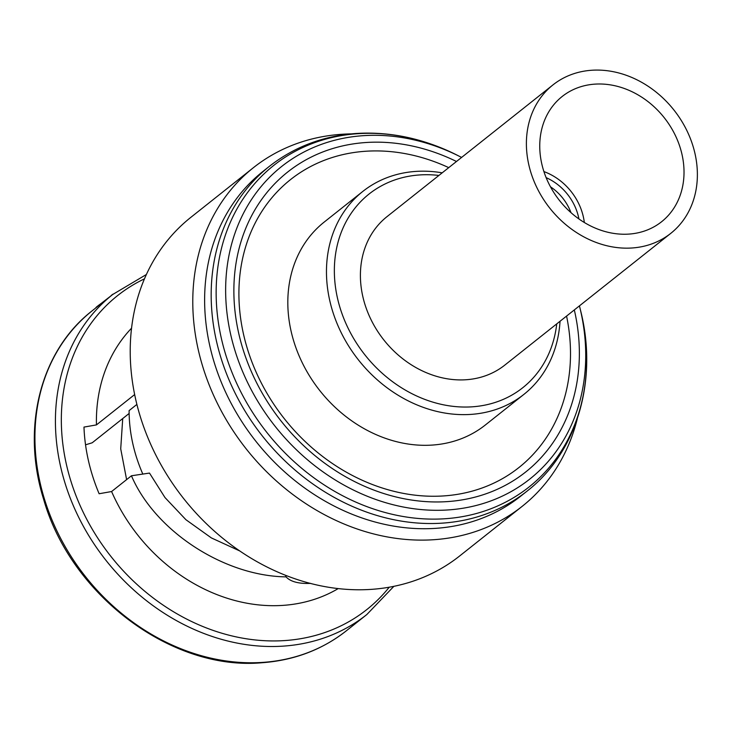 <?xml version="1.0" encoding="UTF-8"?>
<svg xmlns="http://www.w3.org/2000/svg" width="733" height="733" viewBox="0 0 733 733"><rect width="100%" height="100%" fill="white"/><g stroke="black" fill="none" stroke-linecap="round" stroke-linejoin="round"><path stroke-width="1.1" d="M546.131 177.643A49.322 41.176 -128.4 0 1 578.923 218.956M550.465 186.796A45.904 38.318 -128.4 0 1 570.989 212.652M632.066 247.983A94.759 79.109 -128.4 0 1 536.822 187.492A94.759 79.109 -128.4 0 1 552.966 84.9A94.759 79.109 -128.4 0 1 591.696 70.258A94.759 79.109 -128.4 0 1 686.949 130.74A94.759 79.109 -128.4 0 1 670.796 233.341A94.759 79.109 -128.4 0 1 632.066 247.983M552.966 84.9L386.987 216.656A94.759 79.109 51.6 0 0 370.834 319.258A94.759 79.109 51.6 0 0 466.087 379.74A94.759 79.109 51.6 0 0 504.817 365.098L670.796 233.341M594.848 84.139A79.952 66.749 -128.4 0 1 675.221 135.174A79.952 66.749 -128.4 0 1 661.597 221.742A79.952 66.749 -128.4 0 1 628.914 234.093A79.952 66.749 -128.4 0 1 548.55 183.058A79.952 66.749 -128.4 0 1 562.165 96.499A79.952 66.749 -128.4 0 1 594.848 84.139M566.572 316.079A183.772 153.417 -128.4 0 1 443.859 495.911A183.772 153.417 -128.4 0 1 243.585 334.523A183.772 153.417 -128.4 0 1 365.556 151.264A183.772 153.417 -128.4 0 1 448.743 167.637M435.805 528.337A207.292 173.061 -128.4 0 1 227.441 396.022A207.292 173.061 -128.4 0 1 262.753 171.595L269.313 166.391A207.292 173.061 -128.4 0 0 233.992 390.826A207.292 173.061 -128.4 0 0 442.356 523.133A207.292 173.061 -128.4 0 0 527.082 491.11L520.522 496.305A207.292 173.061 -128.4 0 1 435.805 528.337M577.311 418.735A216.18 180.474 -128.4 0 1 522.217 506.311A216.18 180.474 -128.4 0 1 433.863 539.708A216.18 180.474 -128.4 0 1 216.574 401.73A216.18 180.474 -128.4 0 1 253.407 167.683A216.18 180.474 -128.4 0 1 341.752 134.286A216.18 180.474 -128.4 0 1 351.189 133.892M522.217 506.311L459.655 555.971A216.18 180.474 -128.4 0 1 371.301 589.369A216.18 180.474 -128.4 0 1 154.012 451.391A216.18 180.474 -128.4 0 1 190.846 217.344L253.407 167.683M134.643 394.574L96.444 424.902A167.316 139.682 -128.4 0 1 131.528 328.21M338.225 588.59A167.316 139.682 -128.4 0 1 283.011 605.376A167.316 139.682 -128.4 0 1 111.59 491.541L131.445 475.781L149.495 473.078L164.989 497.56L185.916 519.706L211.361 537.912L239.783 550.959M96.444 424.902L83.974 427.092A179.164 149.569 51.6 0 0 99.12 493.74L111.59 491.541M112.726 294.483L96.609 307.274A204.333 170.587 51.6 0 0 96.582 307.292L92.239 310.746A204.333 170.587 51.6 0 0 57.421 531.966A204.333 170.587 51.6 0 0 262.808 662.385A204.333 170.587 51.6 0 0 346.315 630.82L366.812 614.547A204.333 170.587 -128.4 0 1 283.305 646.121A204.333 170.587 -128.4 0 1 77.909 515.702A204.333 170.587 -128.4 0 1 112.726 294.483L146.353 274.518M438.911 175.444A123.639 103.216 51.6 0 0 419.56 174.949A123.639 103.216 51.6 0 0 337.501 298.239A123.639 103.216 51.6 0 0 472.244 406.815A123.639 103.216 51.6 0 0 556.741 323.876M560.03 321.265A129.558 108.163 -128.4 0 1 523.903 394.381A129.558 108.163 -128.4 0 1 470.952 414.392A129.558 108.163 -128.4 0 1 340.726 331.701A129.558 108.163 -128.4 0 1 362.798 191.432A129.558 108.163 -128.4 0 1 415.748 171.421A129.558 108.163 -128.4 0 1 442.201 172.832M523.903 394.381L485.255 425.058A129.558 108.163 -128.4 0 1 432.305 445.068A129.558 108.163 -128.4 0 1 302.078 362.377A129.558 108.163 -128.4 0 1 324.151 222.108L362.798 191.432M129.127 413.467L92.184 442.796L85.532 444.812M310.719 583.386C298.78 583.899 290.552 581.727 286.044 576.871C223.95 576.046 154.965 530.939 131.445 475.781M285.696 575.35L286.044 576.871M136.879 404.424L129.109 410.599A149.514 124.821 -128.4 0 0 142.825 474.077M95.409 308.226L96.509 306.971A204.626 170.835 -128.4 0 1 100.916 303.618L100.962 303.819M100.916 303.618L111.279 295.628M111.233 295.426A204.626 170.835 -128.4 0 1 113.065 294.116L113.084 294.199M543.904 171.586A54.783 45.739 -128.4 0 1 584.32 222.493M574.324 309.931A191.46 159.84 -128.4 0 1 447.405 501.601A191.46 159.84 -128.4 0 1 238.747 333.469A191.46 159.84 -128.4 0 1 365.831 142.523A191.46 159.84 -128.4 0 1 456.485 161.489M580.591 310.581L579.437 305.872A199.55 166.593 -128.4 0 1 579.867 307.603A199.55 166.593 -128.4 0 1 448.202 509.93A199.55 166.593 -128.4 0 1 230.721 334.688A199.55 166.593 -128.4 0 1 363.174 135.678A199.55 166.593 -128.4 0 1 460.003 156.615A199.55 166.593 -128.4 0 1 461.598 157.43L457.273 155.231A205.304 171.403 -128.4 0 0 357.649 133.699A205.304 171.403 -128.4 0 0 221.375 338.444A205.304 171.403 -128.4 0 0 445.123 518.735A205.304 171.403 -128.4 0 0 580.591 310.581C598.22 379.996 577.21 452.197 527.082 491.11M144.438 278.852A200.43 167.335 51.6 0 0 75.92 495.49A200.43 167.335 51.6 0 0 284.871 640.56A200.43 167.335 51.6 0 0 389.223 587.206M457.273 155.231C424.105 138.619 390.405 131.372 356.183 133.479C323.216 135.871 294.263 146.838 269.313 166.391M346.315 630.82C322.181 649.759 294.052 660.406 261.947 662.742C171.769 671.062 70.734 595.269 43.604 499.21C20.945 427.284 40.645 350.603 92.239 310.746M366.812 614.547L393.878 586.327M122.723 418.561L120.716 448.834L126.607 479.62"/></g></svg>
